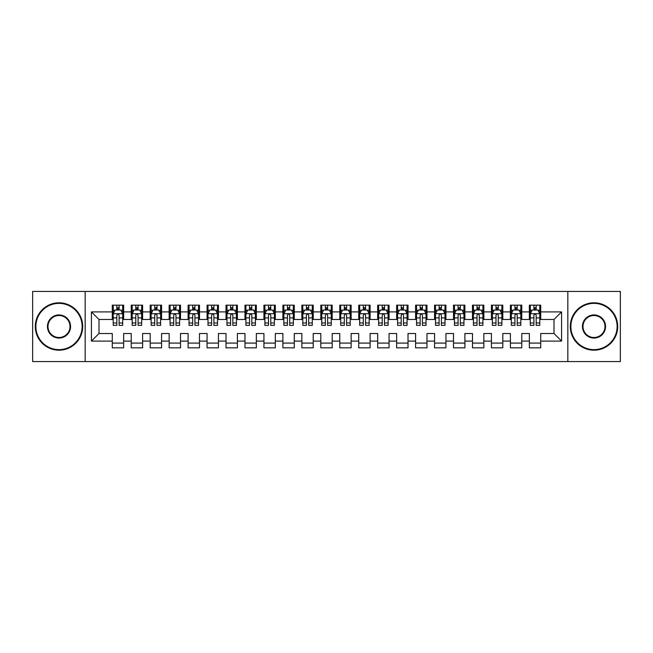 <?xml version="1.0" encoding="UTF-8"?>
<svg xmlns="http://www.w3.org/2000/svg" width="653" height="653" viewBox="0 0 653 653"><rect width="100%" height="100%" fill="white"/><g stroke="black" fill="none" stroke-linecap="round" stroke-linejoin="round"><path stroke-width="0.98" d="M567.832 361.574L620.35 361.574L620.35 291.426L567.832 291.426L567.832 361.574L85.168 361.574L85.168 291.426L32.65 291.426L32.65 361.574L85.168 361.574M567.832 291.426L85.168 291.426M91.42 341.095L91.42 311.905L112.275 311.905L112.275 319.488L99.003 319.488L99.003 333.512L91.42 341.095L112.275 341.095L112.275 347.829L123.646 347.829L123.646 341.095L131.229 341.095L131.229 347.829L142.607 347.829L142.607 341.095L150.19 341.095L150.19 347.829L161.569 347.829L161.569 341.095L169.151 341.095L169.151 347.829L180.522 347.829L180.522 341.095L188.105 341.095L188.105 347.829L199.483 347.829L199.483 341.095L207.066 341.095L207.066 347.829L218.437 347.829L218.437 341.095L226.02 341.095L226.02 347.829L237.398 347.829L237.398 341.095L244.981 341.095L244.981 347.829L256.351 347.829L256.351 341.095L263.934 341.095L263.934 347.829L275.313 347.829L275.313 341.095L282.896 341.095L282.896 347.829L294.274 347.829L294.274 341.095L301.857 341.095L301.857 347.829L313.228 347.829L313.228 341.095L320.811 341.095L320.811 347.829L332.189 347.829L332.189 341.095L339.772 341.095L339.772 347.829L351.143 347.829L351.143 341.095L358.726 341.095L358.726 347.829L370.104 347.829L370.104 341.095L377.687 341.095L377.687 347.829L389.066 347.829L389.066 341.095L396.649 341.095L396.649 347.829L408.019 347.829L408.019 341.095L415.602 341.095L415.602 347.829L426.98 347.829L426.98 341.095L434.563 341.095L434.563 347.829L445.934 347.829L445.934 341.095L453.517 341.095L453.517 347.829L464.895 347.829L464.895 341.095L472.478 341.095L472.478 347.829L483.849 347.829L483.849 341.095L491.431 341.095L491.431 347.829L502.81 347.829L502.81 341.095L510.393 341.095L510.393 347.829L521.771 347.829L521.771 341.095L529.354 341.095L529.354 347.829L540.725 347.829L540.725 333.512L553.997 333.512L553.997 319.488L540.725 319.488L540.725 311.905L561.58 311.905L561.58 341.095L540.725 341.095M540.725 311.905L540.725 305.171L529.354 305.171L529.354 311.905L521.771 311.905L521.771 305.171L510.393 305.171L510.393 311.905L502.81 311.905L502.81 305.171L491.431 305.171L491.431 311.905L483.849 311.905L483.849 305.171L472.478 305.171L472.478 311.905L464.895 311.905L464.895 305.171L453.517 305.171L453.517 311.905L445.934 311.905L445.934 305.171L434.563 305.171L434.563 311.905L426.98 311.905L426.98 305.171L415.602 305.171L415.602 311.905L408.019 311.905L408.019 305.171L396.649 305.171L396.649 311.905L389.066 311.905L389.066 305.171L377.687 305.171L377.687 311.905L370.104 311.905L370.104 305.171L358.726 305.171L358.726 311.905L351.143 311.905L351.143 305.171L339.772 305.171L339.772 311.905L332.189 311.905L332.189 305.171L320.811 305.171L320.811 311.905L313.228 311.905L313.228 305.171L301.857 305.171L301.857 311.905L294.274 311.905L294.274 305.171L282.896 305.171L282.896 311.905L275.313 311.905L275.313 305.171L263.934 305.171L263.934 311.905L256.351 311.905L256.351 305.171L244.981 305.171L244.981 311.905L237.398 311.905L237.398 305.171L226.02 305.171L226.02 311.905L218.437 311.905L218.437 305.171L207.066 305.171L207.066 311.905L199.483 311.905L199.483 305.171L188.105 305.171L188.105 311.905L180.522 311.905L180.522 305.171L169.151 305.171L169.151 311.905L161.569 311.905L161.569 305.171L150.19 305.171L150.19 311.905L142.607 311.905L142.607 305.171L131.229 305.171L131.229 311.905L123.646 311.905L123.646 305.171L112.275 305.171L112.275 311.905M521.771 341.095L521.771 333.512L529.354 333.512L529.354 341.095M561.58 311.905L553.997 319.488M502.81 341.095L502.81 333.512L510.393 333.512L510.393 341.095M529.354 311.905L529.354 319.488L521.771 319.488L521.771 311.905M483.849 341.095L483.849 333.512L491.431 333.512L491.431 341.095M510.393 311.905L510.393 319.488L502.81 319.488L502.81 311.905M464.895 341.095L464.895 333.512L472.478 333.512L472.478 341.095M491.431 311.905L491.431 319.488L483.849 319.488L483.849 311.905M445.934 341.095L445.934 333.512L453.517 333.512L453.517 341.095M472.478 311.905L472.478 319.488L464.895 319.488L464.895 311.905M426.98 341.095L426.98 333.512L434.563 333.512L434.563 341.095M453.517 311.905L453.517 319.488L445.934 319.488L445.934 311.905M408.019 341.095L408.019 333.512L415.602 333.512L415.602 341.095M434.563 311.905L434.563 319.488L426.98 319.488L426.98 311.905M389.066 341.095L389.066 333.512L396.649 333.512L396.649 341.095M415.602 311.905L415.602 319.488L408.019 319.488L408.019 311.905M370.104 341.095L370.104 333.512L377.687 333.512L377.687 341.095M396.649 311.905L396.649 319.488L389.066 319.488L389.066 311.905M351.143 341.095L351.143 333.512L358.726 333.512L358.726 341.095M377.687 311.905L377.687 319.488L370.104 319.488L370.104 311.905M332.189 341.095L332.189 333.512L339.772 333.512L339.772 341.095M358.726 311.905L358.726 319.488L351.143 319.488L351.143 311.905M313.228 341.095L313.228 333.512L320.811 333.512L320.811 341.095M339.772 311.905L339.772 319.488L332.189 319.488L332.189 311.905M294.274 341.095L294.274 333.512L301.857 333.512L301.857 341.095M320.811 311.905L320.811 319.488L313.228 319.488L313.228 311.905M275.313 341.095L275.313 333.512L282.896 333.512L282.896 341.095M301.857 311.905L301.857 319.488L294.274 319.488L294.274 311.905M256.351 341.095L256.351 333.512L263.934 333.512L263.934 341.095M282.896 311.905L282.896 319.488L275.313 319.488L275.313 311.905M237.398 341.095L237.398 333.512L244.981 333.512L244.981 341.095M263.934 311.905L263.934 319.488L256.351 319.488L256.351 311.905M218.437 341.095L218.437 333.512L226.02 333.512L226.02 341.095M244.981 311.905L244.981 319.488L237.398 319.488L237.398 311.905M199.483 341.095L199.483 333.512L207.066 333.512L207.066 341.095M226.02 311.905L226.02 319.488L218.437 319.488L218.437 311.905M180.522 341.095L180.522 333.512L188.105 333.512L188.105 341.095M207.066 311.905L207.066 319.488L199.483 319.488L199.483 311.905M161.569 341.095L161.569 333.512L169.151 333.512L169.151 341.095M188.105 311.905L188.105 319.488L180.522 319.488L180.522 311.905M142.607 341.095L142.607 333.512L150.19 333.512L150.19 341.095M169.151 311.905L169.151 319.488L161.569 319.488L161.569 311.905M123.646 341.095L123.646 333.512L131.229 333.512L131.229 341.095M150.19 311.905L150.19 319.488L142.607 319.488L142.607 311.905M99.003 333.512L112.275 333.512L112.275 341.095M131.229 311.905L131.229 319.488L123.646 319.488L123.646 311.905M529.354 309.914L530.301 309.914M539.778 309.914L540.725 309.914M510.393 309.914L511.34 309.914M520.816 309.914L521.771 309.914M491.431 309.914L492.386 309.914M501.863 309.914L502.81 309.914M472.478 309.914L473.425 309.914M482.902 309.914L483.849 309.914M453.517 309.914L454.464 309.914M463.948 309.914L464.895 309.914M434.563 309.914L435.51 309.914M444.987 309.914L445.934 309.914M415.602 309.914L416.549 309.914M426.034 309.914L426.98 309.914M396.649 309.914L397.595 309.914M407.072 309.914L408.019 309.914M377.687 309.914L378.634 309.914M388.111 309.914L389.066 309.914M358.726 309.914L359.681 309.914M369.157 309.914L370.104 309.914M339.772 309.914L340.719 309.914M350.196 309.914L351.143 309.914M320.811 309.914L321.758 309.914M331.242 309.914L332.189 309.914M301.857 309.914L302.804 309.914M312.281 309.914L313.228 309.914M282.896 309.914L283.843 309.914M293.319 309.914L294.274 309.914M263.934 309.914L264.889 309.914M274.366 309.914L275.313 309.914M244.981 309.914L245.928 309.914M255.405 309.914L256.351 309.914M226.02 309.914L226.966 309.914M236.451 309.914L237.398 309.914M207.066 309.914L208.013 309.914M217.49 309.914L218.437 309.914M188.105 309.914L189.052 309.914M198.536 309.914L199.483 309.914M169.151 309.914L170.098 309.914M179.575 309.914L180.522 309.914M150.19 309.914L151.137 309.914M160.614 309.914L161.569 309.914M131.229 309.914L132.184 309.914M141.66 309.914L142.607 309.914M112.275 309.914L113.222 309.914M122.699 309.914L123.646 309.914M112.275 343.086L123.646 343.086M131.229 343.086L142.607 343.086M150.19 343.086L161.569 343.086M169.151 343.086L180.522 343.086M188.105 343.086L199.483 343.086M207.066 343.086L218.437 343.086M226.02 343.086L237.398 343.086M244.981 343.086L256.351 343.086M263.934 343.086L275.313 343.086M282.896 343.086L294.274 343.086M301.857 343.086L313.228 343.086M320.811 343.086L332.189 343.086M339.772 343.086L351.143 343.086M358.726 343.086L370.104 343.086M377.687 343.086L389.066 343.086M396.649 343.086L408.019 343.086M415.602 343.086L426.98 343.086M434.563 343.086L445.934 343.086M453.517 343.086L464.895 343.086M472.478 343.086L483.849 343.086M491.431 343.086L502.81 343.086M510.393 343.086L521.771 343.086M529.354 343.086L540.725 343.086M91.42 311.905L99.003 319.488M553.997 333.512L561.58 341.095M119.099 307.636L116.822 307.636M122.699 322.982L119.099 322.982L119.099 325.365L122.699 325.365L122.699 313.799L120.805 310.004L115.116 310.004L113.222 313.799L113.222 325.365L116.822 325.365L116.822 322.982L113.222 322.982M113.222 313.799L113.222 305.171M122.699 313.799L122.699 305.171M116.822 310.004L116.822 305.171M119.099 305.171L119.099 310.004M119.099 322.982L119.099 315.219C118.34 313.758 117.581 313.758 116.822 315.219L116.822 322.982M119.099 309.914L116.822 309.914M138.061 307.636L135.783 307.636M141.66 322.982L138.061 322.982L138.061 325.365L141.66 325.365L141.66 313.799L139.766 310.004L134.077 310.004L132.184 313.799L132.184 325.365L135.783 325.365L135.783 322.982L132.184 322.982M132.184 313.799L132.184 305.171M141.66 313.799L141.66 305.171M135.783 310.004L135.783 305.171M138.061 305.171L138.061 310.004M138.061 322.982L138.061 315.219C137.301 313.758 136.542 313.758 135.783 315.219L135.783 322.982M138.061 309.914L135.783 309.914M157.014 307.636L154.737 307.636M160.614 322.982L157.014 322.982L157.014 325.365L160.614 325.365L160.614 313.799L158.72 310.004L153.031 310.004L151.137 313.799L151.137 325.365L154.737 325.365L154.737 322.982L151.137 322.982M151.137 313.799L151.137 305.171M160.614 313.799L160.614 305.171M154.737 310.004L154.737 305.171M157.014 305.171L157.014 310.004M157.014 322.982L157.014 315.219C156.255 313.758 155.496 313.758 154.737 315.219L154.737 322.982M157.014 309.914L154.737 309.914M58.999 349.633A23.133 23.133 0 0 0 82.131 326.5A23.133 23.133 0 0 0 58.999 303.367A23.133 23.133 0 0 0 35.874 326.5A23.133 23.133 0 0 0 58.999 349.633M58.999 302.804A23.696 23.696 0 0 1 82.702 326.5A23.696 23.696 0 0 1 58.999 350.196A23.696 23.696 0 0 1 35.303 326.5A23.696 23.696 0 0 1 58.999 302.804M58.999 338.066A11.566 11.566 0 0 1 47.44 326.5A11.566 11.566 0 0 1 58.999 314.934A11.566 11.566 0 0 1 70.565 326.5A11.566 11.566 0 0 1 58.999 338.066M58.999 315.505A10.995 10.995 0 0 0 48.004 326.5A10.995 10.995 0 0 0 58.999 337.495A10.995 10.995 0 0 0 69.993 326.5A10.995 10.995 0 0 0 58.999 315.505M594.001 349.633A23.133 23.133 0 0 0 617.126 326.5A23.133 23.133 0 0 0 594.001 303.367A23.133 23.133 0 0 0 570.869 326.5A23.133 23.133 0 0 0 594.001 349.633M594.001 302.804A23.696 23.696 0 0 1 617.697 326.5A23.696 23.696 0 0 1 594.001 350.196A23.696 23.696 0 0 1 570.298 326.5A23.696 23.696 0 0 1 594.001 302.804M594.001 338.066A11.566 11.566 0 0 1 582.435 326.5A11.566 11.566 0 0 1 594.001 314.934A11.566 11.566 0 0 1 605.56 326.5A11.566 11.566 0 0 1 594.001 338.066M594.001 315.505A10.995 10.995 0 0 0 583.007 326.5A10.995 10.995 0 0 0 594.001 337.495A10.995 10.995 0 0 0 604.996 326.5A10.995 10.995 0 0 0 594.001 315.505M175.975 307.636L173.698 307.636M179.575 322.982L175.975 322.982L175.975 325.365L179.575 325.365L179.575 313.799L177.681 310.004L171.992 310.004L170.098 313.799L170.098 325.365L173.698 325.365L173.698 322.982L170.098 322.982M170.098 313.799L170.098 305.171M179.575 313.799L179.575 305.171M173.698 310.004L173.698 305.171M175.975 305.171L175.975 310.004M175.975 322.982L175.975 315.219C175.216 313.758 174.457 313.758 173.698 315.219L173.698 322.982M175.975 309.914L173.698 309.914M194.929 307.636L192.659 307.636M198.536 322.982L194.929 322.982L194.929 325.365L198.536 325.365L198.536 313.799L196.635 310.004L190.954 310.004L189.052 313.799L189.052 325.365L192.659 325.365L192.659 322.982L189.052 322.982M189.052 313.799L189.052 305.171M198.536 313.799L198.536 305.171M192.659 310.004L192.659 305.171M194.929 305.171L194.929 310.004M194.929 322.982L194.929 315.219C194.178 313.758 193.419 313.758 192.659 315.219L192.659 322.982M194.929 309.914L192.659 309.914M213.89 307.636L211.613 307.636M217.49 322.982L213.89 322.982L213.89 325.365L217.49 325.365L217.49 313.799L215.596 310.004L209.907 310.004L208.013 313.799L208.013 325.365L211.613 325.365L211.613 322.982L208.013 322.982M208.013 313.799L208.013 305.171M217.49 313.799L217.49 305.171M211.613 310.004L211.613 305.171M213.89 305.171L213.89 310.004M213.89 322.982L213.89 315.219C213.131 313.758 212.372 313.758 211.613 315.219L211.613 322.982M213.89 309.914L211.613 309.914M232.843 307.636L230.574 307.636M236.451 322.982L232.843 322.982L232.843 325.365L236.451 325.365L236.451 313.799L234.549 310.004L228.868 310.004L226.966 313.799L226.966 325.365L230.574 325.365L230.574 322.982L226.966 322.982M226.966 313.799L226.966 305.171M236.451 313.799L236.451 305.171M230.574 310.004L230.574 305.171M232.843 305.171L232.843 310.004M232.843 322.982L232.843 315.219C232.093 313.758 231.333 313.758 230.574 315.219L230.574 322.982M232.843 309.914L230.574 309.914M251.805 307.636L249.528 307.636M255.405 322.982L251.805 322.982L251.805 325.365L255.405 325.365L255.405 313.799L253.511 310.004L247.822 310.004L245.928 313.799L245.928 325.365L249.528 325.365L249.528 322.982L245.928 322.982M245.928 313.799L245.928 305.171M255.405 313.799L255.405 305.171M249.528 310.004L249.528 305.171M251.805 305.171L251.805 310.004M251.805 322.982L251.805 315.219C251.046 313.758 250.287 313.758 249.528 315.219L249.528 322.982M251.805 309.914L249.528 309.914M270.766 307.636L268.489 307.636M274.366 322.982L270.766 322.982L270.766 325.365L274.366 325.365L274.366 313.799L272.472 310.004L266.783 310.004L264.889 313.799L264.889 325.365L268.489 325.365L268.489 322.982L264.889 322.982M264.889 313.799L264.889 305.171M274.366 313.799L274.366 305.171M268.489 310.004L268.489 305.171M270.766 305.171L270.766 310.004M270.766 322.982L270.766 315.219C270.007 313.758 269.248 313.758 268.489 315.219L268.489 322.982M270.766 309.914L268.489 309.914M289.72 307.636L287.442 307.636M293.319 322.982L289.72 322.982L289.72 325.365L293.319 325.365L293.319 313.799L291.426 310.004L285.736 310.004L283.843 313.799L283.843 325.365L287.442 325.365L287.442 322.982L283.843 322.982M283.843 313.799L283.843 305.171M293.319 313.799L293.319 305.171M287.442 310.004L287.442 305.171M289.72 305.171L289.72 310.004M289.72 322.982L289.72 315.219C288.961 313.758 288.21 313.758 287.442 315.219L287.442 322.982M289.72 309.914L287.442 309.914M308.681 307.636L306.404 307.636M312.281 322.982L308.681 322.982L308.681 325.365L312.281 325.365L312.281 313.799L310.387 310.004L304.698 310.004L302.804 313.799L302.804 325.365L306.404 325.365L306.404 322.982L302.804 322.982M302.804 313.799L302.804 305.171M312.281 313.799L312.281 305.171M306.404 310.004L306.404 305.171M308.681 305.171L308.681 310.004M308.681 322.982L308.681 315.219C307.922 313.758 307.163 313.758 306.404 315.219L306.404 322.982M308.681 309.914L306.404 309.914M327.635 307.636L325.365 307.636M331.242 322.982L327.635 322.982L327.635 325.365L331.242 325.365L331.242 313.799L329.341 310.004L323.659 310.004L321.758 313.799L321.758 325.365L325.365 325.365L325.365 322.982L321.758 322.982M321.758 313.799L321.758 305.171M331.242 313.799L331.242 305.171M325.365 310.004L325.365 305.171M327.635 305.171L327.635 310.004M327.635 322.982L327.635 315.219C326.884 313.758 326.125 313.758 325.365 315.219L325.365 322.982M327.635 309.914L325.365 309.914M346.596 307.636L344.319 307.636M350.196 322.982L346.596 322.982L346.596 325.365L350.196 325.365L350.196 313.799L348.302 310.004L342.613 310.004L340.719 313.799L340.719 325.365L344.319 325.365L344.319 322.982L340.719 322.982M340.719 313.799L340.719 305.171M350.196 313.799L350.196 305.171M344.319 310.004L344.319 305.171M346.596 305.171L346.596 310.004M346.596 322.982L346.596 315.219C345.837 313.758 345.078 313.758 344.319 315.219L344.319 322.982M346.596 309.914L344.319 309.914M365.558 307.636L363.28 307.636M369.157 322.982L365.558 322.982L365.558 325.365L369.157 325.365L369.157 313.799L367.264 310.004L361.574 310.004L359.681 313.799L359.681 325.365L363.28 325.365L363.28 322.982L359.681 322.982M359.681 313.799L359.681 305.171M369.157 313.799L369.157 305.171M363.28 310.004L363.28 305.171M365.558 305.171L365.558 310.004M365.558 322.982L365.558 315.219C364.798 313.758 364.039 313.758 363.28 315.219L363.28 322.982M365.558 309.914L363.28 309.914M384.511 307.636L382.234 307.636M388.111 322.982L384.511 322.982L384.511 325.365L388.111 325.365L388.111 313.799L386.217 310.004L380.528 310.004L378.634 313.799L378.634 325.365L382.234 325.365L382.234 322.982L378.634 322.982M378.634 313.799L378.634 305.171M388.111 313.799L388.111 305.171M382.234 310.004L382.234 305.171M384.511 305.171L384.511 310.004M384.511 322.982L384.511 315.219C383.752 313.758 382.993 313.758 382.234 315.219L382.234 322.982M384.511 309.914L382.234 309.914M403.472 307.636L401.195 307.636M407.072 322.982L403.472 322.982L403.472 325.365L407.072 325.365L407.072 313.799L405.178 310.004L399.489 310.004L397.595 313.799L397.595 325.365L401.195 325.365L401.195 322.982L397.595 322.982M397.595 313.799L397.595 305.171M407.072 313.799L407.072 305.171M401.195 310.004L401.195 305.171M403.472 305.171L403.472 310.004M403.472 322.982L403.472 315.219C402.713 313.758 401.954 313.758 401.195 315.219L401.195 322.982M403.472 309.914L401.195 309.914M422.426 307.636L420.157 307.636M426.034 322.982L422.426 322.982L422.426 325.365L426.034 325.365L426.034 313.799L424.132 310.004L418.451 310.004L416.549 313.799L416.549 325.365L420.157 325.365L420.157 322.982L416.549 322.982M416.549 313.799L416.549 305.171M426.034 313.799L426.034 305.171M420.157 310.004L420.157 305.171M422.426 305.171L422.426 310.004M422.426 322.982L422.426 315.219C421.667 313.758 420.916 313.758 420.157 315.219L420.157 322.982M422.426 309.914L420.157 309.914M441.387 307.636L439.11 307.636M444.987 322.982L441.387 322.982L441.387 325.365L444.987 325.365L444.987 313.799L443.093 310.004L437.404 310.004L435.51 313.799L435.51 325.365L439.11 325.365L439.11 322.982L435.51 322.982M435.51 313.799L435.51 305.171M444.987 313.799L444.987 305.171M439.11 310.004L439.11 305.171M441.387 305.171L441.387 310.004M441.387 322.982L441.387 315.219C440.628 313.758 439.869 313.758 439.11 315.219L439.11 322.982M441.387 309.914L439.11 309.914M460.341 307.636L458.071 307.636M463.948 322.982L460.341 322.982L460.341 325.365L463.948 325.365L463.948 313.799L462.046 310.004L456.365 310.004L454.464 313.799L454.464 325.365L458.071 325.365L458.071 322.982L454.464 322.982M454.464 313.799L454.464 305.171M463.948 313.799L463.948 305.171M458.071 310.004L458.071 305.171M460.341 305.171L460.341 310.004M460.341 322.982L460.341 315.219C459.59 313.758 458.83 313.758 458.071 315.219L458.071 322.982M460.341 309.914L458.071 309.914M479.302 307.636L477.025 307.636M482.902 322.982L479.302 322.982L479.302 325.365L482.902 325.365L482.902 313.799L481.008 310.004L475.319 310.004L473.425 313.799L473.425 325.365L477.025 325.365L477.025 322.982L473.425 322.982M473.425 313.799L473.425 305.171M482.902 313.799L482.902 305.171M477.025 310.004L477.025 305.171M479.302 305.171L479.302 310.004M479.302 322.982L479.302 315.219C478.543 313.758 477.784 313.758 477.025 315.219L477.025 322.982M479.302 309.914L477.025 309.914M498.263 307.636L495.986 307.636M501.863 322.982L498.263 322.982L498.263 325.365L501.863 325.365L501.863 313.799L499.969 310.004L494.28 310.004L492.386 313.799L492.386 325.365L495.986 325.365L495.986 322.982L492.386 322.982M492.386 313.799L492.386 305.171M501.863 313.799L501.863 305.171M495.986 310.004L495.986 305.171M498.263 305.171L498.263 310.004M498.263 322.982L498.263 315.219C497.504 313.758 496.745 313.758 495.986 315.219L495.986 322.982M498.263 309.914L495.986 309.914M517.217 307.636L514.939 307.636M520.816 322.982L517.217 322.982L517.217 325.365L520.816 325.365L520.816 313.799L518.923 310.004L513.234 310.004L511.34 313.799L511.34 325.365L514.939 325.365L514.939 322.982L511.34 322.982M511.34 313.799L511.34 305.171M520.816 313.799L520.816 305.171M514.939 310.004L514.939 305.171M517.217 305.171L517.217 310.004M517.217 322.982L517.217 315.219C516.458 313.758 515.699 313.758 514.939 315.219L514.939 322.982M517.217 309.914L514.939 309.914M536.178 307.636L533.901 307.636M539.778 322.982L536.178 322.982L536.178 325.365L539.778 325.365L539.778 313.799L537.884 310.004L532.195 310.004L530.301 313.799L530.301 325.365L533.901 325.365L533.901 322.982L530.301 322.982M530.301 313.799L530.301 305.171M539.778 313.799L539.778 305.171M533.901 310.004L533.901 305.171M536.178 305.171L536.178 310.004M536.178 322.982L536.178 315.219C535.419 313.758 534.66 313.758 533.901 315.219L533.901 322.982M536.178 309.914L533.901 309.914M122.65 313.701L113.271 313.701M113.222 310.232L115.001 310.232M120.919 310.232L122.699 310.232M116.822 317.905L113.222 317.905M122.699 317.905L119.099 317.905M119.099 308.845L116.822 308.845M141.611 313.701L132.224 313.701M132.184 310.232L133.963 310.232M139.881 310.232L141.66 310.232M135.783 317.905L132.184 317.905M141.66 317.905L138.061 317.905M138.061 308.845L135.783 308.845M160.573 313.701L151.186 313.701M151.137 310.232L152.916 310.232M158.834 310.232L160.614 310.232M154.737 317.905L151.137 317.905M160.614 317.905L157.014 317.905M157.014 308.845L154.737 308.845M179.526 313.701L170.147 313.701M170.098 310.232L171.878 310.232M177.796 310.232L179.575 310.232M173.698 317.905L170.098 317.905M179.575 317.905L175.975 317.905M175.975 308.845L173.698 308.845M198.488 313.701L189.101 313.701M189.052 310.232L190.839 310.232M196.749 310.232L198.536 310.232M192.659 317.905L189.052 317.905M198.536 317.905L194.929 317.905M194.929 308.845L192.659 308.845M217.441 313.701L208.062 313.701M208.013 310.232L209.793 310.232M215.71 310.232L217.49 310.232M211.613 317.905L208.013 317.905M217.49 317.905L213.89 317.905M213.89 308.845L211.613 308.845M236.402 313.701L227.015 313.701M226.966 310.232L228.754 310.232M234.664 310.232L236.451 310.232M230.574 317.905L226.966 317.905M236.451 317.905L232.843 317.905M232.843 308.845L230.574 308.845M255.364 313.701L245.977 313.701M245.928 310.232L247.707 310.232M253.625 310.232L255.405 310.232M249.528 317.905L245.928 317.905M255.405 317.905L251.805 317.905M251.805 308.845L249.528 308.845M274.317 313.701L264.93 313.701M264.889 310.232L266.669 310.232M272.587 310.232L274.366 310.232M268.489 317.905L264.889 317.905M274.366 317.905L270.766 317.905M270.766 308.845L268.489 308.845M293.279 313.701L283.892 313.701M283.843 310.232L285.63 310.232M291.54 310.232L293.319 310.232M287.442 317.905L283.843 317.905M293.319 317.905L289.72 317.905M289.72 308.845L287.442 308.845M312.232 313.701L302.853 313.701M302.804 310.232L304.584 310.232M310.502 310.232L312.281 310.232M306.404 317.905L302.804 317.905M312.281 317.905L308.681 317.905M308.681 308.845L306.404 308.845M331.193 313.701L321.807 313.701M321.758 310.232L323.545 310.232M329.455 310.232L331.242 310.232M325.365 317.905L321.758 317.905M331.242 317.905L327.635 317.905M327.635 308.845L325.365 308.845M350.147 313.701L340.768 313.701M340.719 310.232L342.499 310.232M348.416 310.232L350.196 310.232M344.319 317.905L340.719 317.905M350.196 317.905L346.596 317.905M346.596 308.845L344.319 308.845M369.108 313.701L359.721 313.701M359.681 310.232L361.46 310.232M367.37 310.232L369.157 310.232M363.28 317.905L359.681 317.905M369.157 317.905L365.558 317.905M365.558 308.845L363.28 308.845M388.07 313.701L378.683 313.701M378.634 310.232L380.413 310.232M386.331 310.232L388.111 310.232M382.234 317.905L378.634 317.905M388.111 317.905L384.511 317.905M384.511 308.845L382.234 308.845M407.023 313.701L397.636 313.701M397.595 310.232L399.375 310.232M405.293 310.232L407.072 310.232M401.195 317.905L397.595 317.905M407.072 317.905L403.472 317.905M403.472 308.845L401.195 308.845M425.985 313.701L416.598 313.701M416.549 310.232L418.336 310.232M424.246 310.232L426.034 310.232M420.157 317.905L416.549 317.905M426.034 317.905L422.426 317.905M422.426 308.845L420.157 308.845M444.938 313.701L435.559 313.701M435.51 310.232L437.29 310.232M443.207 310.232L444.987 310.232M439.11 317.905L435.51 317.905M444.987 317.905L441.387 317.905M441.387 308.845L439.11 308.845M463.899 313.701L454.512 313.701M454.464 310.232L456.251 310.232M462.161 310.232L463.948 310.232M458.071 317.905L454.464 317.905M463.948 317.905L460.341 317.905M460.341 308.845L458.071 308.845M482.853 313.701L473.474 313.701M473.425 310.232L475.204 310.232M481.122 310.232L482.902 310.232M477.025 317.905L473.425 317.905M482.902 317.905L479.302 317.905M479.302 308.845L477.025 308.845M501.814 313.701L492.427 313.701M492.386 310.232L494.166 310.232M500.084 310.232L501.863 310.232M495.986 317.905L492.386 317.905M501.863 317.905L498.263 317.905M498.263 308.845L495.986 308.845M520.776 313.701L511.389 313.701M511.34 310.232L513.119 310.232M519.037 310.232L520.816 310.232M514.939 317.905L511.34 317.905M520.816 317.905L517.217 317.905M517.217 308.845L514.939 308.845M539.729 313.701L530.35 313.701M530.301 310.232L532.081 310.232M537.999 310.232L539.778 310.232M533.901 317.905L530.301 317.905M539.778 317.905L536.178 317.905M536.178 308.845L533.901 308.845"/></g></svg>

